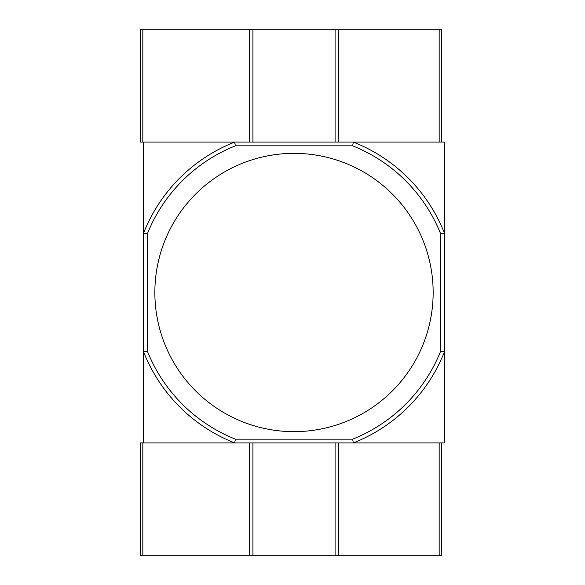 <?xml version="1.0" encoding="UTF-8"?>
<svg xmlns="http://www.w3.org/2000/svg" width="585" height="585" viewBox="0 0 585 585"><rect width="100%" height="100%" fill="white"/><g stroke="black" fill="none" stroke-linecap="round" stroke-linejoin="round"><path stroke-width="0.88" d="M433.149 292.5A139.15 139.15 0 0 0 294.006 153.35A139.15 139.15 0 0 0 154.857 292.5A139.15 139.15 0 0 0 294.006 431.65A139.15 139.15 0 0 0 433.149 292.5M440.673 233.876L440.673 351.124A157.95 157.95 0 0 1 352.631 439.167L235.382 439.167A157.95 157.95 0 0 1 147.34 351.124L143.574 351.841L143.574 442.925L234.658 442.925A161.709 161.709 0 0 1 143.574 351.841L143.574 233.159A161.709 161.709 0 0 1 234.658 142.075L143.574 142.075L143.574 233.159L147.34 233.876A157.95 157.95 0 0 1 235.382 145.833L352.631 145.833A157.95 157.95 0 0 1 440.673 233.876L444.432 233.159L444.432 351.841A161.709 161.709 0 0 1 353.347 442.925L234.658 442.925L235.382 439.167M147.34 233.876L147.34 351.124M352.631 439.167L353.347 442.925L444.432 442.925L444.432 351.841L440.673 351.124M352.631 145.833L353.347 142.075A161.709 161.709 0 0 1 444.432 233.159L444.432 142.075L234.658 142.075L235.382 145.833M338.664 442.925L338.664 555.75L441.426 555.75L441.426 442.925M338.664 555.75L140.568 555.75L140.568 442.925L234.658 442.925M353.347 442.925L439.167 442.925L439.167 555.75M441.426 142.075L441.426 29.25L140.568 29.25L140.568 142.075L142.82 142.075L142.82 29.25M439.167 29.25L439.167 142.075L353.347 142.075M234.658 142.075L142.82 142.075M142.82 442.925L142.82 555.75M249.349 442.925L249.349 555.75M252.917 442.925L252.917 555.75M335.088 442.925L335.088 555.75M338.664 142.075L338.664 29.25M335.088 142.075L335.088 29.25M252.917 142.075L252.917 29.25M249.349 142.075L249.349 29.25"/></g></svg>
